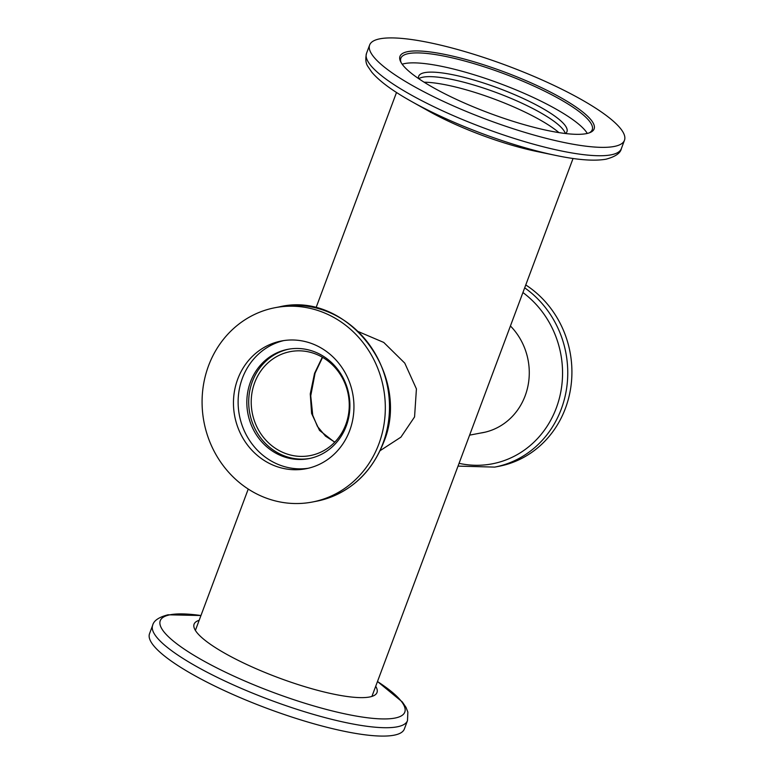 <?xml version="1.0" encoding="UTF-8"?>
<svg xmlns="http://www.w3.org/2000/svg" width="774" height="774" viewBox="0 0 774 774"><rect width="100%" height="100%" fill="white"/><g stroke="black" fill="none" stroke-linecap="round" stroke-linejoin="round"><path stroke-width="1.16" d="M334.668 442.264L319.517 430.412L311.603 413.461L310.268 393.86L314.554 373.339L322.313 357.211M345.784 424.568A52.932 48.868 79.2 0 1 310.19 455.596A52.932 48.868 79.2 0 1 262.686 436.352A52.932 48.868 79.2 0 1 254.685 382.666A52.932 48.868 79.2 0 1 290.279 351.628A52.932 48.868 79.2 0 1 337.774 370.881A52.932 48.868 79.2 0 1 345.784 424.568M358.468 331.659L383.74 342.427L404.773 363.132L416.422 388.916L414.564 416.934L400.903 437.165L380.15 450.642M199.17 620.293A97.63 20.646 20.5 0 0 251.656 666.743A97.63 20.646 20.5 0 0 369.566 696.997A97.63 20.646 20.5 0 0 375.7 686.296M152.652 625.344L149.527 633.722A136.03 28.764 20.5 0 0 245.813 700.006A136.03 28.764 20.5 0 0 394.005 735.203A136.03 28.764 20.5 0 0 404.357 729.002L407.492 720.623A136.03 28.764 -159.5 0 1 397.139 726.834A136.03 28.764 -159.5 0 1 248.947 691.637A136.03 28.764 -159.5 0 1 152.652 625.344C153.678 620.709 158.796 617.188 167.997 614.798L200.95 615.524A130.535 27.603 20.5 0 0 170.193 614.759A130.535 27.603 20.5 0 0 233.284 675.857A130.535 27.603 20.5 0 0 394.856 718.088A130.535 27.603 20.5 0 0 377.48 681.536M586.237 133.66A103.629 21.914 -159.5 0 1 483.76 111.021A103.629 21.914 -159.5 0 1 400.622 61.649A103.629 21.914 -159.5 0 1 407.879 51.616A103.629 21.914 -159.5 0 1 530.906 82.789A103.629 21.914 -159.5 0 1 590.165 132.509A103.629 21.914 -159.5 0 1 586.237 133.66M589.198 132.886A102.149 21.604 20.5 0 0 592.226 129.771A102.149 21.604 20.5 0 0 519.925 79.993A102.149 21.604 20.5 0 0 408.643 53.57A102.149 21.604 20.5 0 0 400.874 58.224A102.149 21.604 20.5 0 0 401.116 62.568M418.753 78.706A79.151 16.738 -159.5 0 1 423.02 77.158A79.151 16.738 -159.5 0 1 503.681 95.386A79.151 16.738 -159.5 0 1 565.291 133.496M565.513 133.525A79.151 16.738 20.5 0 0 566.955 131.677A79.151 16.738 20.5 0 0 510.937 93.112A79.151 16.738 20.5 0 0 424.713 72.63A79.151 16.738 20.5 0 0 418.686 76.239A79.151 16.738 20.5 0 0 418.57 78.58M379.995 38.797A136.03 28.764 -159.5 0 1 528.187 73.994A136.03 28.764 -159.5 0 1 624.473 140.278A136.03 28.764 -159.5 0 1 614.121 146.48A136.03 28.764 -159.5 0 1 465.929 111.282A136.03 28.764 -159.5 0 1 369.643 44.998A136.03 28.764 -159.5 0 1 379.995 38.797M402.19 64.223A102.149 21.604 -159.5 0 1 404.918 63.526A102.149 21.604 -159.5 0 1 504.106 85.13A102.149 21.604 -159.5 0 1 587.292 133.428M369.643 44.998L366.508 53.377C365.26 59.114 365.754 63.536 367.998 66.632L371.694 72.069C379.366 81.144 392.65 90.945 411.536 101.481A130.535 27.603 -159.5 0 0 555.8 155.419L536.566 151.433A97.63 20.646 -159.5 0 1 428.67 111.088L411.536 101.481A130.535 27.603 -159.5 0 1 406.563 98.637M424.133 82.208A83.108 17.57 -159.5 0 1 558.934 132.615M480.606 433.043A62.868 58.05 -100.8 0 0 482.879 432.656A62.868 58.05 -100.8 0 0 528.12 360.258A62.868 58.05 -100.8 0 0 510.424 325.97M524.685 287.831A98.937 91.342 79.2 0 1 565.929 353.176A98.937 91.342 79.2 0 1 494.741 467.099L498.901 466.306A98.937 91.342 -100.8 0 0 570.09 352.373A98.937 91.342 -100.8 0 0 525.759 284.948M483.324 432.521A62.868 58.05 -100.8 0 0 484.234 432.376M308.255 468.26A65.045 60.062 79.2 0 1 251.473 443.192A65.045 60.062 79.2 0 1 242.388 378.225A65.045 60.062 79.2 0 1 283.806 340.579M349.684 430.615A65.045 60.062 79.2 0 1 305.933 468.754A65.045 60.062 79.2 0 1 247.564 445.098A65.045 60.062 79.2 0 1 237.724 379.115A65.045 60.062 79.2 0 1 281.465 340.976A65.045 60.062 79.2 0 1 339.844 364.631A65.045 60.062 79.2 0 1 349.684 430.615M309.764 458.44A55.651 51.384 79.2 0 1 260.451 437.629A55.651 51.384 79.2 0 1 252.343 381.592A55.651 51.384 79.2 0 1 288.837 349.142M346.259 426A55.651 51.384 79.2 0 1 308.836 458.634A55.651 51.384 79.2 0 1 258.893 438.394A55.651 51.384 79.2 0 1 250.476 381.95A55.651 51.384 79.2 0 1 287.899 349.316A55.651 51.384 79.2 0 1 337.841 369.556A55.651 51.384 79.2 0 1 346.259 426M208.564 365.705A98.937 91.342 79.2 0 1 275.099 307.694A98.937 91.342 79.2 0 1 363.877 343.675A98.937 91.342 79.2 0 1 378.834 444.024A98.937 91.342 79.2 0 1 312.309 502.036A98.937 91.342 79.2 0 1 223.531 466.054A98.937 91.342 79.2 0 1 208.564 365.705M314.554 373.339A7.421 1.171 18.7 0 0 315.086 373.107L322.584 357.356M366.508 53.377A136.03 28.764 20.5 0 0 462.794 119.66A136.03 28.764 20.5 0 0 610.986 154.858A136.03 28.764 20.5 0 0 621.348 148.656C620.477 153.165 615.359 156.687 606.003 159.202C594.219 161.234 577.481 159.976 555.8 155.419M459.059 463.336A95.27 87.965 -100.8 0 0 560.802 354.144A95.27 87.965 -100.8 0 0 522.924 292.543M383.004 443.231A98.937 91.342 -100.8 0 0 368.047 342.882A98.937 91.342 -100.8 0 0 279.259 306.901C347.69 290.211 412.378 375.255 383.382 442.999C370.553 474.704 348.252 494.122 316.479 501.233A98.937 91.342 -100.8 0 0 383.004 443.231M573.05 158.477L371.917 696.416M396.511 92.474L315.976 307.888M248.241 489.052L195.387 630.413M485.134 432.173L469.605 435.143M315.086 373.107L310.742 395.843L312.725 415.193L317.417 426.387L325.506 436.139L334.803 442.128M377.489 681.526L402.306 701.931L406.002 707.368L407.859 712.109L407.492 720.623M624.473 140.278L621.348 148.656M458.024 466.112L494.741 467.099M275.099 307.694L279.259 306.901M312.309 502.036L316.479 501.233"/></g></svg>
